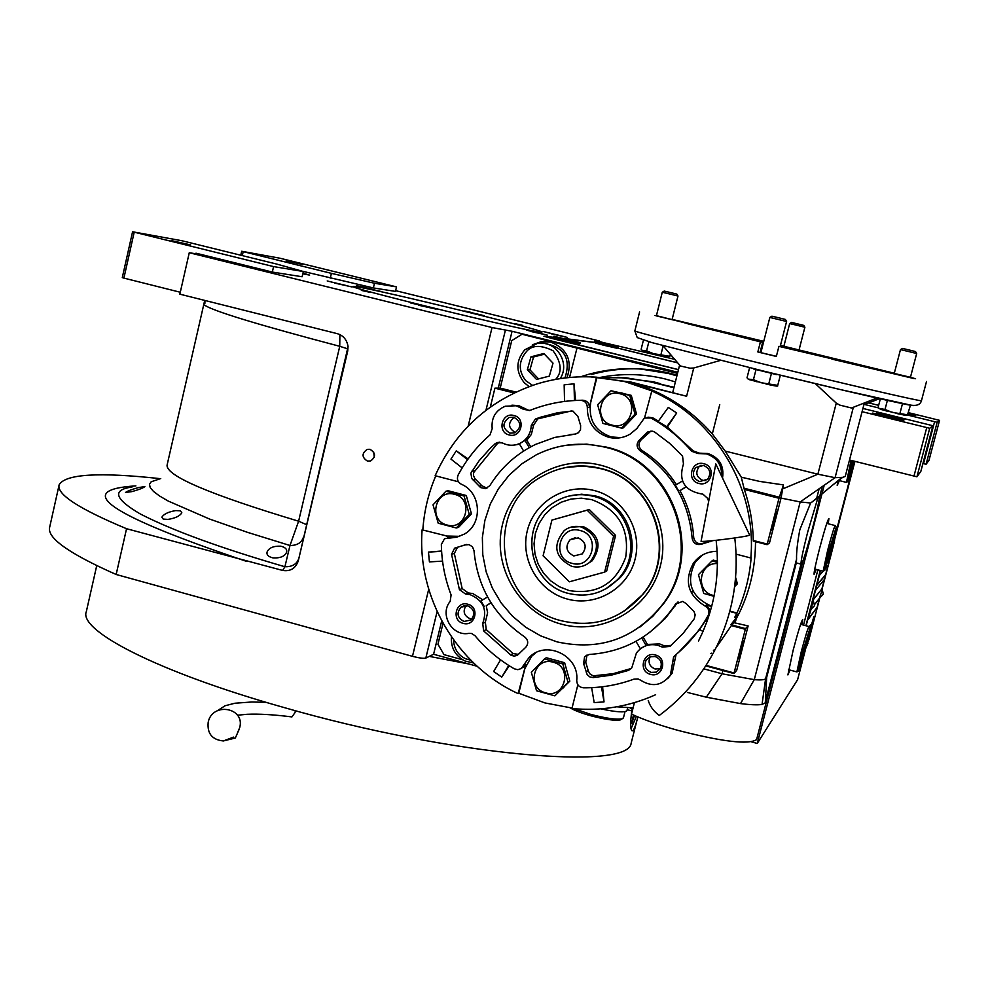 <?xml version="1.0" encoding="UTF-8"?>
<svg xmlns="http://www.w3.org/2000/svg" width="989" height="989" viewBox="0 0 989 989"><rect width="100%" height="100%" fill="white"/><g stroke="black" fill="none" stroke-linecap="round" stroke-linejoin="round"><path stroke-width="1.48" d="M876.538 412.784L904.206 419.596L876.538 412.796M908.087 414.168L913.168 415.627L907.989 414.552M280.74 546.188C285.277 547.251 287.243 549.241 286.612 552.146C284.857 556.362 280.295 558.278 272.964 557.895C268.439 556.819 266.474 554.891 267.055 552.072C268.847 547.881 273.409 545.916 280.74 546.188M138.497 487.565L144.876 486.6C143.084 488.034 138.757 489.716 131.871 491.632L125.529 492.448C127.334 491.1 131.648 489.468 138.497 487.565M175.696 510.584L180.455 510.819L181.828 512.759C179.924 516.023 175.3 518.236 167.982 519.398L163.234 519.089L161.862 517.21C163.815 514.045 168.427 511.845 175.696 510.584M272.321 272.062L273.582 266.597L303.351 271.505L302.127 276.747L272.321 272.062L195.958 253.196L201.533 254.717L189.27 252.727L179.85 294.166L337.076 333.602C343.121 335.32 346.768 339.548 348.029 346.261L347.72 351.046L298.344 560.639C295.748 568.354 290.506 571.617 282.631 570.43L284.906 566.746L289.975 545.495L298.616 521.203C210.027 494.587 166.164 475.907 167.067 465.201L204.711 300.396M862.074 411.684L929.709 428.286L932.874 425.727L862.915 408.445M828.263 523.787L828.906 518.533C827.657 519.806 824.566 529.733 819.621 548.302C815.702 563.668 813.86 572.334 814.095 574.288L816.222 569.429M837.671 481.198L837.226 485.5L839.352 480.605M802.079 624.702L802.722 619.485C801.424 620.882 798.234 631.13 793.153 650.218L787.887 674.906L790.013 670.072M824.208 485.24L757.265 743.444L751.541 741.874M805.788 648.314L797.616 679.666L757.265 743.444M854.484 461.257L834.11 539.524M864.609 404.489L878.294 407.851M907.531 415.046L934.593 421.697L923.528 463.68L922.922 463.52M887.603 417.123L872.669 413.093L888.814 416.715L903.785 420.758L887.603 417.123M929.709 428.286L916.939 476.785L920.833 471.432L932.874 425.727M916.939 476.785L849.502 460.009M926.73 427.619L913.96 476.166M490.334 407.035L494.92 388.158L500.199 388.108L511.733 340.624L522.007 334.245L677.527 372.198L512.067 331.278L498.258 388.121M441.7 620.894L433.59 654.261L425.826 658.068C423.638 658.637 419.2 658.056 412.475 656.325L116.158 574.485C68.698 553.469 46.545 537.645 49.71 527.026L59.006 485.451M477.106 666.252L433.59 654.261M599.458 341.601L606.566 343.356M934.593 421.697L937.164 422.278L939.55 420.35L908.483 412.673M878.652 405.342L868.676 402.894M937.164 422.278L926.1 464.224L929.042 460.194L939.55 420.35M926.1 464.224L923.528 463.68M908.322 413.241L915.765 415.306L908.211 413.686M540.365 332.106L541.885 332.143C547.955 331.105 380.221 290.098 356.386 286.748L353.258 286.513C344.357 286.897 526.148 331.228 540.365 332.106M302.819 273.805L309.644 275.115L302.955 273.174M468.526 312.153L484.301 315.701L468.526 312.153M551.429 333.837L567.241 337.385L551.429 333.837M530.759 331.451L547.436 335.172L530.759 331.451M418.495 305.205L436.1 309.112L418.495 305.205M334.628 283.077L352.171 286.983L334.628 283.077M363.767 287.589L380.357 291.31L363.767 287.589M370.195 292.373L361.344 290.395L370.195 292.373M522.761 325.406L514.935 323.65L522.761 325.406M594.958 342.466L564.039 338.423M553.815 337.311L543.925 336.26L552.641 338.634L678.182 369.614M677.688 362.815L617.198 347.93M599.606 341.032L395.637 290.667M302.189 271.184L373.372 287.935L395.464 291.396L396.527 286.884L279.813 258.203L241.675 251.255L331.402 273.36L374.485 283.25L396.527 286.884M189.27 252.727L492.04 327.544L512.067 331.278M367.401 461.059L370.578 460.973C375.944 456.955 375.808 453.11 370.17 449.414L367.104 449.476C361.628 453.444 361.727 457.301 367.401 461.059M282.631 570.43L126.555 528.719L116.158 574.485M126.555 528.719C78.749 508.754 56.286 494.092 59.155 484.758C65.447 474.028 99.123 471.988 160.193 478.651M373.372 287.935L374.485 283.25M330.289 278.107L331.402 273.36M243.207 251.676L242.305 255.607M204.97 300.471L204.871 303.462M303.351 271.505L277.044 264.162L182.013 240.76L132.575 231.772L273.582 266.597M134.195 232.23L123.897 278.107L180.282 292.25M373.681 452.01L374.287 457.264M123.897 278.107L122.29 277.588L132.575 231.772M298.344 560.639L348.066 346.657M286.167 260.812L302.214 264.446L286.167 260.812M241.675 251.255L240.76 255.224M339.882 334.628L339.746 346.311C257.894 324.713 212.808 310.966 204.5 305.082M171.171 240.55L190.593 244.889L171.171 240.55M809.694 630.784L813.898 616.592L809.694 630.759M812.179 622.773L810.164 629.499M817.878 569.849L803.525 625.085M819.955 597.294L808.953 639.549L805.924 646.88M832.849 543.406L834.135 542.046L833.208 546.423L821.908 589.79M806.134 625.777L820.499 570.542M827.558 562.716L829.4 560.615L831.836 551.256L830.364 552.876M823.083 571.209L819.3 575.573L816.741 585.451L825.753 574.634L828.189 565.288L825.864 567.983M822.106 588.628L824.542 579.294L815.455 590.371L812.896 600.236L822.106 588.628L812.97 599.952M811.165 608.989L807.778 619.918L817.26 607.258L819.683 597.949L814.701 604.415M809.447 632.033L814.256 616.864M814.306 617.729L813.823 619.299L814.306 617.729M813.935 619.324L810.251 629.857M809.051 633.949L810.337 629.882M808.953 634.481L813.193 620.956M808.532 636.261L811.722 625.283M808.446 636.718L812.253 624.615L808.446 636.718M809.595 631.291L810.275 629.536M809.843 627.941L810.634 624.603L809.707 627.706M809.731 627.743L810.238 626.124L809.83 627.904M809.67 627.644L810.251 625.135L809.546 627.422M809.435 627.236L809.991 625.505L809.373 627.137M809.571 627.471L809.855 626.655L809.645 627.607M831.662 551.454L829.289 560.578L827.632 562.469M828.003 565.498L825.642 574.597L816.803 585.179M824.356 579.529L821.995 588.591M819.485 598.197L817.137 607.234L807.852 619.609M806.01 625.753L820.376 570.505M834.011 542.021L832.899 543.196M833.48 540.872L834.667 539.66L833.9 543.554M820.264 570.48L805.899 625.716M805.392 648.883L807.902 643.307M812.748 621.463L813.823 619.299M809.262 632.935L809.942 630.772M807.976 638.943L812.018 625.122M812.192 622.773L813.737 616.938M810.51 625.258L810.176 626.099M809.793 626.643L809.991 625.852M809.459 627.063L809.793 625.777M822.255 589.889L819.745 597.232L822.267 589.889L823.343 594.166L820.289 597.368M812.834 600.991L811.301 609.026L812.834 600.991M636.421 716.32L631.056 728.745M634.542 715.504L631.674 723.639L633.417 714.998M633.516 715.047L631.946 722.749L634.456 715.455M637.905 716.938L636.619 721.636C634.715 728.287 633.158 731.328 631.971 730.747C630.314 729.301 630.24 722.699 631.761 710.93M468.885 663.99L429.288 656.375M631.786 740.699L631.13 743.283C628.485 770.901 451.404 755.868 283.46 707.37C158.191 672.137 77.921 630.5 86.364 611.486L96.737 565.621M543.208 331.5L564.546 336.717L543.208 331.5M560.417 335.667L547.152 332.551L560.417 335.667M529.622 330.598L544.605 334.467L529.622 330.598M538.968 333.219L526.371 330.116L538.968 333.219M429.597 307.344L410.373 302.881L429.597 307.344M420.053 305.416L428.966 307.332L420.053 305.416M349.006 286.278L327.211 280.963L349.006 286.278M331.228 281.989L345.322 285.289L331.228 281.989M369.948 289.023L356.522 285.549L369.948 289.023M362.159 286.81L373.805 289.678L362.122 286.983M464.249 311.016L481.692 315.058L464.249 311.016M472.693 312.734L464.743 311.003L472.631 312.994M822.255 486.6L819.374 497.739M803.241 559.972L759.156 729.697M819.139 488.764L816.667 498.308M632.292 711.066L627.187 709.669M462.629 659.774L444.012 654.644L437.942 644.259L443.023 623.33M522.007 334.245L677.255 373.323M576.884 348.511L569.553 377.477M494.92 388.158L514.02 392.967M500.199 388.108L515.912 392.077M567.018 377.736C572.656 360.577 567.216 348.697 550.725 342.095L541.255 341.65L532.354 344.815M547.473 341.514L541.762 341.7L534.023 344.209M555.645 379.393C562.42 372.099 561.542 362.53 553.024 350.712C540.575 344.642 531.649 345.025 526.222 351.861C518.471 361.381 518.31 370.986 525.752 380.691L532.589 385.364M560.194 378.626C570.74 362.827 555.694 339.722 537.336 343.443L524.763 349.822C515.776 360.676 515.603 371.641 524.232 382.718L529.103 386.6M545.124 343.591C564.546 347.374 571.16 358.834 564.966 377.971M543.802 353.493L530.957 356.831L527.335 369.775L536.52 379.417L549.365 376.104L553.012 363.136L543.802 353.493M530.957 356.831L533.553 356.98L529.943 369.861L538.56 378.886M544.432 354.161L533.553 356.98M527.335 369.775L529.943 369.861M453.469 639.772C454.05 648.833 458.068 655.151 465.498 658.711L470.838 660.269M451.429 636.891C450.774 647.857 455.286 655.905 465.003 661.011L473.62 663.001M834.543 539.635L854.916 461.356M674.683 359.316L606.591 343.331M676.859 374.868L640.291 368.946M669.986 373.286L676.797 375.128C648.289 366.919 619.893 366.696 591.607 374.46M788.542 669.677L796.887 671.927L801.263 651.726C805.417 636.112 808.013 627.718 809.027 626.544L809.966 628.151L805.825 647.263L798.519 671.012L797.072 671.84M798.519 671.012L802.648 651.936L809.979 628.163M803.6 650.527L802.611 656.609L806.529 641.589L803.6 650.527M804.885 648.623L804.193 648.438M814.738 569.034L823.145 571.222L827.744 549.971C831.786 534.777 834.283 526.643 835.26 525.579L836.212 527.186L831.848 547.3L824.777 570.307L823.318 571.135M824.777 570.307L829.116 550.218L836.212 527.186M829.944 549.34L828.794 556.028L832.75 540.859L829.944 549.34M831.044 548.153L830.327 547.968M851.047 460.392L846.485 482.273M852.407 460.738L847.944 481.42L854.261 461.195M852.988 460.874L851.43 467.537L853.68 461.047M595.007 342.54L566.66 339.042M554.038 337.694L546.188 336.977M677.749 362.889L617.136 347.967M546.225 336.853L678.194 369.552M578.367 344.469L580.011 343.467L553.655 337.051L554.644 338.695L578.404 344.444M594.364 341.477L594.537 340.748L618.459 346.57L618.273 347.287L594.364 341.477L595.254 342.96L604.353 345.396L616.753 348.202L618.286 347.275M553.655 337.051L553.84 336.26L580.246 342.664L553.852 336.235M580.011 343.467L580.246 342.664M562.753 338.448L571.333 340.451L562.753 338.448M594.537 340.748L618.459 346.57M602.622 342.75L610.361 344.555L602.622 342.75M659.465 715.307L659.28 715.443C653.766 711.462 650.094 706.48 648.24 700.496M749.613 534.987L749.514 535.136C747.919 536.817 698.246 542.912 701.114 541.082L715.801 463.928L749.613 534.987M295.34 710.683L295.031 712.575L291.928 716.914C273.508 714.602 258.549 713.737 247.052 714.293L237.459 715.208M233.688 737.077L223.353 740.946C212.141 739.784 207.084 733.566 208.185 722.279C212.215 701.757 245.284 707.419 239.721 727.558L237.533 732.75M780.432 345.569L881.026 370.455L780.197 346.447M831.934 358.958L914.318 378.639L831.897 359.118M687.071 323.601L750.206 339.178L687.071 323.601M572.952 411.065L577.873 416.394L580.63 425.505L580.518 429.795L578.454 432.712L574.733 434.183L554.631 437.447L535.556 444.407C516.332 453.753 501.089 467.5 489.839 485.661L485.512 488.653L480.617 487.577L471.765 478.528L470.875 473.15L479.133 460.713L491.174 447.288L496.725 442.627L502.338 442.899C508 445.804 513.761 446.014 519.621 443.529C527.013 439.771 530.895 433.677 531.266 425.258L535.395 419.039L540.402 417.247L557.932 412.66L572.952 411.065M469.083 544.63L472.495 546.843L474.003 550.663C477.427 587.318 494.302 616.06 524.652 636.891C528.262 640.007 528.67 643.443 525.851 647.189L517.259 655.373L514.206 656.115L511.14 655.311L483.609 630.871L482.731 623.391C487.528 609.904 483.349 600.323 470.195 594.673L465.498 594.006L459.428 589.642L451.54 554.335L454.569 548.19L464.941 544.927L469.083 544.63M457.573 547.189L454.322 553.444L462.172 588.566L468.205 592.918L472.878 593.573L482.743 599.816M682.781 601.399L686.403 603.772L694.043 611.61L695.168 614.849L694.253 618.793L682.979 633.578L669.986 646.398L662.407 647.14L657.846 645.298C649.007 643.394 641.861 645.965 636.409 653.012L631.773 667.896L628.571 670.369L611.115 675.215L593.177 677.589L589.778 676.896L587.157 674.597L583.621 663.619L584.561 656.82L589.246 654.471C624.591 651.998 652.678 636.236 673.509 607.184L675.549 604.069L682.781 601.399M643.11 637.077L647.461 644.445L659.576 643.901L664.114 645.743L671.098 645.434M647.461 644.445L646.114 645.483L641.688 637.992M640.773 648.487L646.114 645.483M712.636 540.686L701.56 544.173C696.454 545.396 693.326 543.443 692.152 538.313C688.715 500.805 671.407 471.642 640.217 450.823C636.298 447.374 636.088 443.702 639.599 439.821L647.474 432.045L652.703 431.192L654.73 432.082L669.479 443.22L680.815 454.334L682.583 456.312L683.461 463.977C678.33 480.518 684.264 490.507 701.263 493.919L702.907 494.129L707.592 498.357L708.668 501.386M721.574 476.055C722.019 464.867 716.951 457.474 706.356 453.864L697.925 453.531L691.62 451.244C680.036 437.657 666.475 426.568 650.947 417.988L644.383 418.05L636.879 428.509L630.216 434.072C623.441 438.016 616.258 439.079 608.68 437.286C594.476 432.539 587.355 422.612 587.318 407.505C587.132 403.153 584.895 400.755 580.617 400.31C564.039 400.557 548.054 403.574 532.638 409.359L529.98 410.398L523.651 409.397L516.295 405.762L505.255 406.219C495.514 410.447 491.15 417.927 492.188 428.657L490.012 434.876C476.97 446.299 466.363 459.662 458.179 474.943C456.597 478.911 457.623 482.002 461.257 484.202C481.235 492.398 483.164 523.811 464.36 534.085L456.597 537.237L444.543 538.708L441.354 544.444C441.626 561.826 444.865 578.664 451.095 594.933L450.193 601.386C439.141 614.392 452.245 636.792 468.922 633.343L471.605 633.492L474.967 635.667C486.118 649.056 499.235 660.108 514.317 668.824L517.853 669.689L521.265 668.527L528.67 658.068C545.038 639.253 579.69 655.348 576.735 680.543C576.921 684.845 579.134 687.268 583.386 687.8C600.78 688.01 617.668 685.105 634.048 679.097L638.09 678.936L640.575 680.197C652.295 687.479 662.247 685.711 670.431 674.881L673.558 657.141L675.017 655.435C688.356 644.309 699.334 631.13 707.939 615.887L708.173 615.467C709.842 611.462 708.792 608.309 705.021 606.034C687.887 595.242 683.992 580.976 693.351 563.248C699.272 555.398 707.197 551.417 717.124 551.306M511.931 405.169L518.755 405.651L529.263 410.62M667.377 427.05L658.081 421.574L668.304 407.406L676.686 412.994L667.377 427.05L693.178 450.885L699.458 453.16L707.84 453.494C719.423 457.672 724.319 465.868 722.526 478.046M458.488 481.804L435.148 475.721C455.533 430.487 489.332 399.939 536.557 384.078C556.016 378.082 575.981 375.771 596.454 377.18L624.924 381.63L651.825 390.853L644.544 417.964M596.96 377.18L590.717 402.449C588.208 419.583 595.032 431.08 611.165 436.94L620.919 437.645M680.395 365.979L689.951 368.192L693.734 367.995L720.474 360.404M815.295 383.621L836.274 403.116L839.76 405.107L851.48 408L852.617 407.567M801.003 564.126L796.293 562.902L796.565 559.131C796.33 552.542 797.418 542.776 799.804 529.807L810.621 503.005L818.002 497.504L807.753 531.859C803.105 550.107 800.855 560.862 801.003 564.126L765.362 701.683L766.463 699.643L766.364 701.658M756.82 738.721L756.597 739.599C748.673 744.878 722.378 741.787 677.749 730.315C658.835 725.036 643.419 719.633 631.514 714.12L634.419 702.647M687.417 692.436L706.307 697.196L740.514 703.587C750.404 704.848 757.586 705.132 762.049 704.452L766.327 702.264M632.663 709.558L630.265 708.05M818.002 497.504L819.498 496.49C819.263 504.39 805.664 556.09 801.943 563.198L766.463 699.643M796.293 562.902L766.673 677.317L765.362 701.683M766.673 677.317L765.597 678.751C764.472 679.876 760.702 680.172 754.286 679.653L722.069 673.793L703.809 668.848M762.049 704.452L765.597 678.751L796.565 559.131M740.514 703.587L754.286 679.653L800.2 501.942L810.621 503.005M706.307 697.196L722.069 673.793L722.897 670.53M745.508 628.596L748.129 625.926L736.694 670.357L733.949 673.521L745.508 628.596L731.811 624.949L716.024 647.844M731.811 624.949L734.147 622.724L739.228 613.081C749.786 591.348 755.2 568.205 755.472 543.666L755.485 541.663M779.221 497.578L744.099 488.615L744.297 489.407C749.934 505.985 752.913 522.996 753.259 540.451L767.105 544.679L769.491 542.912L781.038 498.085L800.2 501.942L835.075 477.687L817.878 474.213L725.221 451.108L741.293 477.193L759.626 481.408L783.473 484.919L778.998 498.258L767.105 544.679L753.321 541.107M744.099 488.615L741.293 477.193M590.52 376.858L627.298 381.643C660.788 390.247 689.135 407.678 712.315 433.936L725.221 451.108M729.857 611.103L736.953 612.995C744.841 595.465 749.563 577.044 751.133 557.759L750.824 557.994C757.129 488.578 714.936 418.05 651.38 390.853M736.953 612.995L734.79 617.235L739.228 613.081M577.873 684.784L571.939 708.52C600.991 711.289 628.893 706.69 655.633 694.723M535.766 652.777L531.649 656.276L524.85 668.638L518.768 693.227L544.988 702.944L572.05 708.05M633.096 707.889L616.852 706.801M673.756 387.231L650.02 381.791L673.645 387.651M650.02 381.791L626.297 377.835L602.326 377.65M748.129 625.926L734.147 622.724M755.955 541.787L755.472 543.666M736.076 619.25L735.111 622.983M629.4 381.655L686.613 396.243L693.734 367.995M581.581 400.248L580.506 400.31M733.949 673.521L705.75 665.894L733.949 673.521M744.668 488.368L779.715 497.306M783.473 484.919L782.67 488.9L817.878 474.213L836.274 403.116M627.298 381.643L686.613 396.243M719.745 404.649L712.315 433.936M518.768 693.227L518.162 693.635C456.572 665.337 416.826 597.208 422.118 529.82L447.04 536.05L459.65 536.335M435.753 475.87C428.46 493.054 424.157 510.979 422.847 529.622M623.169 393.35L620.981 392.806M628.695 422.167L631.118 419.633M634.481 406.776L633.319 402.659M647.98 417.16L652.728 417.803L658.414 421.104M750.824 557.994L736.1 554.149M702.709 554.891L695.292 562.061C685.501 582.224 690.928 596.96 711.586 606.257L711.721 606.294M710.473 610.794L706.517 604.86L711.623 606.653M729.758 611.474L736.632 613.291M709.162 615.096L705.961 620.474L707.073 621.228M699.767 629.56L678.689 652.283M676.068 654.557L672.1 673.336L667.6 678.677M602.585 686.749L604.019 701.906L594.179 702.61L591.645 687.676M557.734 660.862L553.469 659.688M562.679 688.431L564.138 686.947M567.896 674.3L566.524 669.454M627.026 710.325L626.939 710.671C624.727 712.723 616.011 712.117 600.78 708.853M845.632 474.881L845.224 476.475L842.665 477.341L835.075 477.687L853.359 407.27M813.23 501.151L841.96 477.44M782.67 488.9L781.038 498.085M522.18 667.736L525.814 664.435L518.162 693.635M524.603 666.252L522.044 667.872M509.248 665.77L501.744 677.106L493.647 671.494L500.57 659.848M442.528 561.122L429.424 561.9L428.472 552.109L441.589 550.984M447.448 537.843L451.046 537.052L422.118 529.82M459.094 493.622L455.756 492.745M463.816 521.821L466.412 519.114M469.577 507.209L468.143 502.14M462.197 467.908L450.947 459.106L456.263 450.873L468.131 458.933M564.546 401.423L564.163 384.82L574.016 383.831L575.586 400.458M577.712 400.384L582.756 400.224C587.021 400.669 589.234 403.042 589.419 407.381L596.454 377.18M666.475 427.174L676.686 412.994M706.764 622.093L705.169 621.141L699.557 629.437L703.006 631.489M705.169 621.141L705.961 620.474M604.019 701.906L601.485 686.885M776.34 374.621L753.482 368.613M906.579 404.414L899.866 403.067M501.744 677.106L508.729 665.436M441.601 551.281L428.472 552.109M467.599 459.687L456.263 450.873M574.436 400.52L574.016 383.831M611.029 390.742L631.266 395.365L633.9 404.686L636.52 414.008L623.144 427.94L621.587 428.126L602.919 423.416L597.64 404.748L611.029 390.742L629.733 395.415L635.012 414.144L621.587 428.126M567.043 445.137L586.7 444.135L606.245 447.077C672.508 461.418 705.07 549.835 663.693 603.525L652.789 616.32L639.908 627.051M703.847 463.73C716.654 466.474 711.388 487.157 698.852 483.448C686.094 480.691 691.311 460.046 703.847 463.73M655.386 654.99C668.02 657.908 662.853 678.219 650.49 674.35C637.893 671.42 643.011 651.145 655.386 654.99M467.859 604.242C480.11 607.061 475.202 627.113 463.198 623.354C450.984 620.523 455.855 600.508 467.859 604.242M513.921 415.504C526.321 418.149 521.327 438.56 509.174 434.95C496.799 432.292 501.757 411.918 513.921 415.504M714.021 596.305L703.748 593.437L698.457 574.683L712.055 560.874L713.23 560.108L717.445 561.208M735.606 577.44L737.398 583.77L734.654 586.539M544.457 658.909L546.336 657.734L564.632 662.741L569.825 681.149L554.878 695.836L536.545 690.767L531.34 672.335L544.457 658.909L562.828 663.928L568.045 682.422L554.878 695.836M623.49 717.668L622.229 718.78C616.592 719.868 606.072 718.397 590.68 714.355L574.325 708.742M753.408 368.922L776.365 374.522M898.544 402.795L906.567 404.439M776.39 356.287L757.846 351.96L776.34 356.46L778.924 346.36L910.449 377.266M894.303 373.236L783.869 346.261M757.846 351.96L760.417 341.86L656.436 315.664M783.881 346.212L780.469 345.384M763.755 341.341L672.149 319.373M445.928 491.224L448.215 490.767L466.276 495.501L471.444 513.823L458.537 527.372L456.3 527.978L438.201 523.193L433.021 504.835L445.928 491.224L464.064 495.971L469.256 514.379L456.3 527.978M631.266 395.365L629.733 395.415M636.52 414.008L635.012 414.144M686.119 486.984L679.987 490.631C688.01 505.255 692.597 520.869 693.709 537.497C694.871 542.59 697.987 544.531 703.068 543.307L712.105 540.736M651.034 430.994L641.428 439.524C637.942 443.381 638.152 447.04 642.046 450.477C655.967 459.304 667.414 470.677 676.389 484.61M679.987 490.631L685.946 486.786M682.459 481L675.314 485.253L678.763 491.063M587.033 654.965L585.723 662.136L588.368 671.16L590.149 674.139L593.165 675.846L613.093 673.682L631.341 668.465M678.046 601.868L665.201 618.57L649.291 632.725M491.063 602.87L486.254 605.725L487.602 612.859L485.352 622.143L486.229 629.585L513.068 653.568L518.619 654.409M486.254 605.725L490.927 602.66M487.565 596.948L480.951 600.892L484.301 606.603M466.771 544.444L462.741 545.78M569.911 434.604L575.944 433.986M499.779 442.132L497.516 443.455L473.57 472.68L473.447 475.449L474.856 478.589L481.853 485.698L486.934 488.207M571.63 410.88L537.769 418.854L533.652 425.035L531.316 434.48L526.803 440.179L530.734 446.855M519.559 444.16L515.343 444.902M529.276 447.658L524.986 440.402L519.361 443.826L523.626 451.046M524.986 440.402L526.803 440.179M556.856 641.824C599.878 651.318 635.21 638.758 662.84 604.118C704.316 550.28 671.667 461.616 605.231 447.251C581.223 441.477 558.253 443.987 536.347 454.779L521.747 463.878L508.952 475.375L498.357 488.925L490.247 504.106L484.87 520.486L482.36 537.571L482.793 554.854L486.155 571.84L492.337 588.022L501.163 602.931L512.389 616.122L525.678 627.211L540.649 635.865L556.856 641.824M703.599 465.448C710.09 468.526 711.437 473.113 707.667 479.195L699.52 481.594C692.856 478.317 691.62 473.62 695.799 467.5L703.599 465.448M655.188 656.535C660.887 659.045 662.568 663.137 660.232 668.824L656.313 672.124L651.17 672.396C645.347 669.776 643.715 665.609 646.287 659.861L650.169 656.758L655.188 656.535M467.809 605.812C474.46 609.36 475.511 614.095 470.937 620.004L463.989 621.463C457.252 617.791 456.275 613.019 461.047 607.122L467.809 605.812M513.823 417.234C521.401 421.883 521.784 427.063 514.972 432.786L509.941 433.157C502.276 428.336 501.992 423.119 509.088 417.494L513.823 417.234M712.055 560.874L717.445 562.407M737.398 583.77L734.691 586.267M735.247 581.322L736.311 584.635M564.632 662.741L562.828 663.928M569.825 681.149L568.045 682.422M621.339 719.287L620.338 719.868C614.997 720.907 605.07 719.522 590.544 715.702C581.013 713.007 574.25 710.386 570.233 707.852M670.357 354.285L669.85 356.312L668.49 356.819M643.419 340.142L641.156 349.253L642.553 350.724L646.583 350.848L653.531 353.679L669.85 356.312M648.858 341.749L646.583 350.848M663.137 345.878L661.011 354.396M780.234 375.61L777.737 385.364L776.439 385.846M749.501 368.069L747.029 377.81L748.179 379.121L753.445 379.665L760.862 382.694L777.737 385.364M755.93 369.874L753.445 379.665M771.383 373.657L768.873 383.472M910.362 405.478L907.445 415.071M880.358 398.802L878.084 407.517L878.603 408.234L885.007 409.471L892.214 412.401L907.902 414.848M887.393 400.372L885.007 409.471M902.463 403.747L900.002 413.155M656.375 315.911L662.271 292.25L669.12 293.857L677.984 296.032L672.063 319.707L672.854 319.88L656.387 315.874M910.375 377.551L893.388 373.446L894.204 373.632L900.472 349.612L908.322 351.454L916.679 353.506L910.375 377.588M894.229 373.545L811.573 353.11L894.291 373.298M910.424 377.378L915.591 378.725L910.399 377.464M763.496 342.379L683.77 322.599L763.718 341.526L672.1 319.595M656.399 315.788L654.99 315.442L656.412 315.763M672.137 319.435L763.755 341.378M778.924 346.36L780.185 346.521M763.471 342.466L760.417 341.86M760.084 352.269L762.667 342.293M466.276 495.501L464.064 495.971M471.444 513.823L469.256 514.379M619.992 393.746C600.212 388.022 592.077 420.869 612.179 425.134C631.946 430.957 640.18 397.998 619.992 393.746M635.989 641.354L640.378 648.796M705.911 480.629L702.895 480.431C696.318 477.205 695.094 472.557 699.235 466.511L701.016 465.213M660.318 668.675L655.089 668.997C649.414 666.475 647.77 662.395 650.181 656.758M471.988 618.978L470.022 618.706C463.94 615.727 462.617 611.338 466.042 605.54M515.442 432.576C508.086 428.089 507.654 423.008 514.132 417.321M717.433 563.582C698.902 562.321 695.057 591.471 713.205 595.403L714.157 595.625M553.222 662.234C533.788 656.14 525.864 688.183 545.607 692.844C565.016 699.013 573.051 666.87 553.222 662.234M658.946 354.581L662.173 355.397M666.957 356.72L649.192 352.665C641.515 350.65 641.292 350.465 648.561 352.084M766.759 383.67L769.998 384.498M774.708 385.821L749.254 379.652M897.777 413.34L901.103 414.206M904.984 415.306L880.297 409.298M707.209 327.977L707.382 328.682M735.977 335.667L735.581 334.752M842.084 360.614L841.231 361.195M454.52 494.315C435.333 488.517 427.594 520.659 447.09 525.023C466.252 530.895 474.102 498.654 454.52 494.315M623.564 611.61L642.912 594.352C678.652 552.876 654.05 479.999 600.459 468.39M642.454 594.624C678.244 553.098 653.605 480.135 599.952 468.502C579.603 463.631 560.392 466.227 542.293 476.29C482.694 507.159 496.379 606.294 562.061 620.907C593.993 628.077 620.795 619.324 642.454 594.624L642.912 594.352C678.615 552.913 654.013 479.974 600.41 468.378L583.139 465.98L565.844 467.5M783.857 346.323L789.667 323.576L796.689 325.22L804.885 327.248L799.038 350.007M769.862 317.444L786.589 321.474L780.16 346.595M594.451 490.581C623.478 497.826 642.64 530.129 635.074 559.23C627.953 588.443 596.144 607.036 567.476 599.099C538.708 591.595 519.967 559.7 527.273 530.858C534.147 501.893 565.547 482.904 594.451 490.581M789.692 323.576L791.546 322.451L797.183 323.774L803.773 325.393L804.885 327.248M662.296 292.25L664.212 291.075L669.714 292.361L676.835 294.116L677.997 296.045M900.497 349.612L902.487 348.425L908.78 349.896L915.505 351.552L916.679 353.518M760.912 352.517L769.85 317.432L771.914 316.196L778.071 317.63L785.365 319.435L786.589 321.474M605.639 588.95L619.337 578.491C644.828 552.814 630.08 503.488 594.612 495.773L581.581 494.203L568.65 496.119M551.924 520.078L589.271 509.52L615.591 535.42L613.6 536.236L587.145 510.188L551.924 520.078L543.097 555.818L569.343 581.804L604.625 572.112L613.6 536.236M604.625 572.112L606.653 571.11L615.591 535.42M589.271 509.52L587.145 510.188M570.752 527.199L583.102 526.457C599.285 534.567 602.264 546.052 592.052 560.899L585.834 564.867M581.483 527.026C575.165 525.53 569.404 526.717 564.225 530.561C552.295 545.421 554.792 557.351 571.716 566.351C578.788 567.995 585.043 566.413 590.47 561.604C600.719 546.707 597.727 535.185 581.483 527.026M691.484 593.239L692.745 590.482M580.123 530.512C559.378 524.244 550.885 558.587 571.976 563.322C592.695 569.689 601.3 535.222 580.123 530.512M573.805 555.954C566.116 551.924 564.917 546.497 570.171 539.66L578.281 537.905C585.822 541.749 587.145 547.09 582.224 553.927L573.805 555.954M605.923 588.789L606.801 588.331M303.45 537.163C301.583 542.751 297.083 545.532 289.975 545.495L247.51 532.342L209.693 519.089L168.192 501.04L159.476 495.934L153.48 491.422L150.192 487.552L149.487 484.338L151.181 481.779L160.737 478.565M132.044 487.008C111.708 489.864 114.514 498.889 140.463 514.057C172.543 530.524 220.695 548.079 284.906 566.746C292.237 566.907 296.873 564.138 298.814 558.451M425.826 658.068L437.101 611.622M485.958 410.274L505.305 330.524M412.475 656.325L428.694 589.296M468.193 426.074L492.04 327.544M306.33 524.566L298.616 521.203L339.746 346.311L347.732 348.833L347.72 351.046M135.876 485.883C71.814 489.802 108.629 514.935 246.335 561.307M833.826 539.45L834.642 539.66L833.814 539.462M468.205 592.918L465.498 594.006M699.458 453.16L697.925 453.531M617.791 377.341L653.506 381.816L660.701 383.781M714.664 649.476L713.428 650.465M738.202 615.17L730.982 624.615M734.048 672.953L706.072 665.387M731.403 625.604L745.286 629.301M767.217 544.074L753.259 540.451M744.297 489.407L778.998 498.258M913.416 405.428C917.681 407.666 843.79 390.803 763.372 371.048M741.985 648.611C738.19 661.604 737.547 662.296 740.069 650.713C743.876 637.707 744.519 637.003 741.985 648.611M774.919 520.684C771.16 533.491 770.604 533.85 773.25 521.772C777.008 508.952 777.564 508.593 774.919 520.684M672.743 392.435L679.616 365.065M447.04 536.05L446.336 536.248M589.419 407.381L587.318 407.505M652.728 417.803L650.947 417.988M693.178 450.885L691.62 451.244M706.517 604.86L705.021 606.034M709.36 614.478L708.173 615.467M674.399 660.17L672.743 661.641M525.814 664.435L523.404 665.906M921.488 400.582L921.451 400.73C920.475 401.485 845.014 384.016 764.485 364.298C688.69 345.767 630.574 330.685 634.876 330.833L639.586 311.918M451.046 537.052L448.252 537.855M526.074 409.273L523.651 409.397M582.756 400.224L580.617 400.31M711.511 540.859L710.053 541.712M703.068 543.307L701.56 544.173M693.709 537.497L692.152 538.313M642.046 450.477L640.217 450.823M641.428 439.524L639.599 439.821M647.597 433.293L645.792 433.553M664.114 645.743L662.407 647.14M630.45 668.861L628.571 670.369M595.23 676.043L593.177 677.589M588.208 670.48L586.106 671.988M585.723 662.136L583.621 663.619M677.069 603.08L675.425 604.242M513.068 653.568L510.596 654.978M486.229 629.585L483.609 630.871M485.352 622.143L482.731 623.391M462.172 588.566L459.428 589.642M454.322 553.444L451.54 554.335M575.45 434.097L574.733 434.183M481.853 485.698L479.208 486.229M475.833 479.566L473.15 480.073M474.386 470.789L471.704 471.246M497.516 443.455L494.945 443.764M533.652 425.035L531.266 425.258M537.892 418.804L535.531 418.99M600.756 465.238C643.332 475.746 671.531 523.181 660.38 565.893C649.86 608.767 603.142 635.84 561.258 624.133C519.213 613.056 491.904 566.487 502.511 524.343C512.512 482.026 558.34 454.087 600.756 465.238M675.116 381.803L665.189 378.972C643.505 373.706 621.797 373.187 600.088 377.439M710.757 653.605L711.425 653.185M676.637 375.783L667.39 373.199C640.81 366.795 614.478 367.191 588.381 374.386L580.518 376.821M568.873 593.511C587.837 597.838 604.18 593.103 617.878 579.27C643.468 553.494 628.658 503.97 593.054 496.231C578.788 492.831 565.535 495.069 553.308 502.931C518.063 524.368 528.349 584.45 568.762 593.474M569.12 590.557C597.022 594.958 615.9 583.819 625.728 557.128C629.696 528.818 618.36 509.656 591.719 499.643L581.371 498.172L570.974 499.062L561.084 502.264L552.183 507.617L544.692 514.836L539.017 523.552L535.408 533.343L534.048 543.727L535 554.161L538.226 564.163L543.554 573.212L550.725 580.864L559.391 586.749L569.12 590.557M367.104 449.476L369.206 449.253M811.301 609.026L814.54 605.651L813.403 601.139M631.13 743.283L636.619 721.636M808.953 626.532L800.608 624.319M835.198 525.567L826.779 523.404M847.944 481.42L846.324 482.372L838.672 480.431M659.28 715.443C685.229 696.12 705.095 671.593 718.867 641.861C733.677 608.89 738.993 574.263 734.79 537.967M716.135 540.328C720.177 575.882 714.305 609.434 698.518 640.996M266.202 702.363L251.861 701.992L234.888 703.228L224.998 705.787L217.728 710.535M223.353 740.946L235.32 738.029L239.363 728.856M680.531 366.14L662.902 345.606M756.597 739.599L766.166 702.66M627.607 707.988L626.939 710.671M863.879 404.773L879.592 398.629M618.038 377.353L653.494 381.816M842.665 477.341L833.628 484.326M833.566 484.375L811.771 502.214M851.48 408L876.946 398.035M695.292 562.061L693.351 563.248M707.939 615.887L709.261 614.775M673.558 657.141L675.215 655.695M670.431 674.881L672.1 673.336M531.649 656.276L528.67 658.068M864.349 402.968L845.224 476.475M926.508 381.494L921.451 400.73C920.363 404.6 916.828 406.083 910.844 405.144L840.539 389.604L763.347 371.036L651.8 342.577L637.225 337.595L634.851 330.932M738.424 658.402L743.085 640.86M771.482 530.03L776.118 512.351M625.011 711.647L623.416 717.989M647.474 432.045L649.266 431.785M584.561 656.82L586.662 655.373M673.509 607.184L675.153 605.997M675.549 604.069L677.181 602.894M454.569 548.19L457.326 547.337M496.725 442.627L499.297 442.318M519.621 443.529L520.239 443.455M535.395 419.039L537.769 418.854M663.693 603.525L662.84 604.118M620.338 719.868L622.229 718.78M699.235 466.511L695.799 467.5M650.02 656.82L646.287 659.861M464.558 605.627L461.047 607.122M513.588 417.173L509.088 417.494M660.417 355.397C672.199 358.08 666.697 356.485 669.64 356.46M649.192 352.665L642.553 350.724M765.956 383.992C775.24 386.13 779.035 386.65 777.342 385.549M757.117 381.828L748.179 379.121M897.851 413.822L906.715 415.281M886.49 411.028L878.603 408.234M600.41 468.378C588.653 465.423 576.908 465.176 565.152 467.636M553.308 502.931C517.964 524.417 528.311 584.548 568.786 593.511C587.775 597.851 604.143 593.116 617.878 579.27L619.337 578.491M590.47 561.604L592.052 560.899M570.171 539.66L575.66 537.608"/></g></svg>
